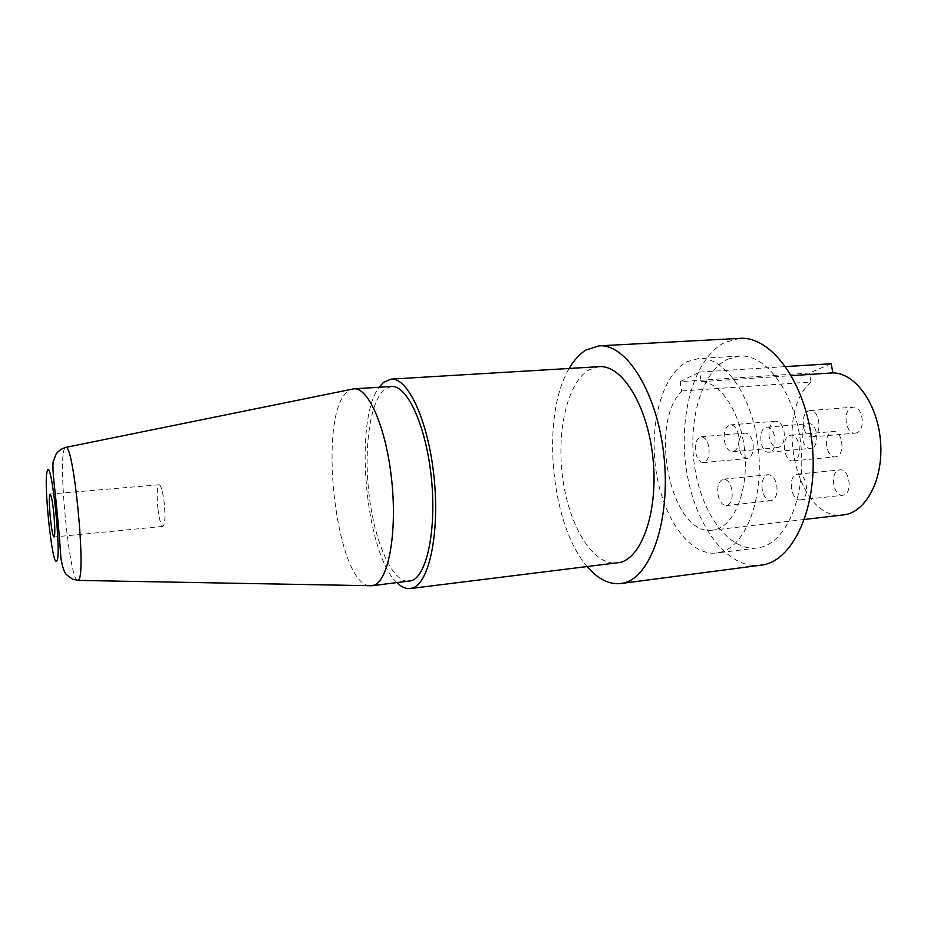 <?xml version="1.0" encoding="UTF-8"?>
<svg xmlns="http://www.w3.org/2000/svg" width="927" height="927" viewBox="0 0 927 927"><rect width="100%" height="100%" fill="white"/><g stroke="black" fill="none" stroke-linecap="round" stroke-linejoin="round"><path stroke-width="0.7" stroke-dasharray="4.63 3.48" d="M369.27 585.702C335.412 582.423 317.011 414.786 347.544 391.623L351.31 389.34M391.356 386.489L384.601 389.294C369.63 401.484 363.419 450.198 369.363 496.895C375.145 543.628 392.596 583.048 409.178 581.241M396.988 582.712C365.516 554.184 353.338 421.009 379.108 387.243M599.132 366.675L589.027 369.815C566.965 382.781 556.13 432.48 562.909 479.537C569.445 526.64 593.129 565.783 617.104 563.025M587.324 566.698C550.545 525.203 540.557 415.945 569.201 368.471M739.653 338.378L724.497 342.561C693.57 358.761 677.985 416.675 686.548 470.649C694.775 524.67 726.814 569.398 760.43 565.366M727.428 359.305L739.468 356.084C766.108 353.755 795.262 392.955 800.766 443.94C806.571 494.891 786.849 541.774 760.441 547.37L757.035 547.996C728.819 551.31 701.588 513.454 694.717 467.347C687.556 421.298 701.229 372.341 727.428 359.305M719.781 552.411C745.238 546.907 764.08 499.479 758.251 447.787C752.712 396.049 724.369 356.2 698.703 358.494L687.116 361.727C661.924 374.856 648.981 424.357 656.084 471.009C662.921 517.706 689.306 556.2 716.501 553.025L719.781 552.411M680.14 381.623L681.727 390.974C647.718 424.937 671.403 536.93 712.596 530.14L715.853 529.491C734.891 524.659 748.634 489.526 744.717 451.24C741.009 412.932 720.708 381.924 701.206 381.669L699.549 372.086L680.14 381.623L809.387 373.06L811.032 382.005L681.727 390.974M811.032 382.005C772.481 414.96 797.405 522.26 843.454 514.914M701.206 381.669L791.438 375.655M699.549 372.086L785.69 366.605M831.195 363.72L809.387 373.06M836.455 456.617L835.401 456.837C826.084 458.344 822.712 434.346 831.867 431.773L833.083 431.507C842.423 429.989 845.702 454.357 836.455 456.617M811.658 448.158L810.592 448.39C801.785 449.792 798.622 426.536 807.255 423.975L808.471 423.697C817.301 422.272 820.383 445.887 811.658 448.158M856.49 432.874L855.227 433.141C845.54 434.624 842.249 410.337 851.739 407.498L853.176 407.173C862.886 405.667 866.073 430.348 856.49 432.874M843.57 495.122L842.782 495.285C833.257 496.93 829.526 472.33 838.947 470.093L839.908 469.896C849.445 468.216 853.095 493.199 843.57 495.122M794.091 460.684L793.072 460.893C784.057 462.388 780.696 438.031 789.537 435.458L790.719 435.203C799.758 433.685 803.037 458.425 794.091 460.684M770.059 451.982L769.028 452.214C760.522 453.604 757.347 430.024 765.69 427.451L766.872 427.185C775.401 425.76 778.495 449.722 770.059 451.982M813.396 436.675L812.168 436.941C802.794 438.413 799.503 413.766 808.68 410.904L810.082 410.58C819.48 409.097 822.678 434.149 813.396 436.675M801.148 499.769L800.383 499.92C791.16 501.542 787.452 476.582 796.56 474.357L797.487 474.16C806.722 472.503 810.36 497.869 801.148 499.769M157.938 508.888C156.593 494.809 156.987 486.768 159.143 484.751C161.043 485.424 162.712 491.229 164.137 502.179C165.481 516.397 165.087 524.473 162.943 526.397C161.008 525.655 159.34 519.815 157.938 508.888M769.213 437.173C768.274 428.135 770.383 422.816 775.551 421.217C779.677 421.391 782.515 424.867 784.068 431.658C784.995 440.731 782.898 446.061 777.776 447.648C773.593 447.463 770.743 443.975 769.213 437.173M738.703 435.539C737.174 428.645 734.427 425.099 730.464 424.902C725.493 426.513 723.489 431.901 724.439 441.078C725.934 447.984 728.703 451.542 732.724 451.739C737.649 450.151 739.642 444.751 738.703 435.539M739.213 448.32C738.309 439.665 740.233 434.566 744.995 433.048C748.854 433.222 751.53 436.605 753.002 443.199C753.894 451.889 751.982 456.999 747.255 458.506C743.338 458.32 740.661 454.925 739.213 448.32M708.865 447.115C707.417 440.418 704.833 436.976 701.125 436.779C696.559 438.297 694.729 443.454 695.632 452.237C697.069 458.946 699.653 462.399 703.419 462.608C707.95 461.101 709.769 455.933 708.865 447.115M731.948 490.093C730.372 482.99 727.568 479.34 723.547 479.155C718.912 480.696 717.058 485.841 717.996 494.589C719.561 501.716 722.365 505.377 726.444 505.563C731.055 504.045 732.886 498.888 731.948 490.093M762.261 489.966C761.322 481.333 763.269 476.258 768.101 474.717C772.284 474.867 775.181 478.448 776.78 485.447C777.707 494.103 775.772 499.201 770.974 500.731C766.745 500.557 763.836 496.976 762.261 489.966M77.358 580.36C69.34 578.147 57.984 462.654 64.369 448.935L65.214 447.544M739.468 356.084L698.703 358.494M757.035 547.996L716.501 553.025M804.532 519.444L712.596 530.14M793.072 460.893L835.401 456.837M790.719 435.203L833.083 431.507M769.028 452.214L810.592 448.39M766.872 427.185L808.471 423.697M812.168 436.941L855.227 433.141M810.082 410.58L853.176 407.173M800.383 499.92L842.782 495.285M797.487 474.16L839.908 469.896M159.143 484.751L50.104 494.079M162.943 526.397L54.033 536.988M730.464 424.902L775.551 421.217M732.724 451.739L777.776 447.648M701.125 436.779L744.995 433.048M703.419 462.608L747.255 458.506M723.547 479.155L768.101 474.717M726.444 505.563L770.974 500.731"/><path stroke-width="1.39" d="M351.31 389.34L353.917 388.807C368.54 387.254 386.478 428.471 391.785 481.009C397.266 533.512 388.332 580.754 373.929 585.25L369.27 585.702M371.854 585.76L411.414 580.719C426.895 576.119 436.791 529.201 431.298 477.289C425.98 425.331 407.046 384.74 391.356 386.489L353.836 388.819M379.108 387.243L383.616 382.26L391.067 379.12C407.915 377.231 428.344 420.962 434.033 477.057C439.908 533.106 429.097 583.396 412.434 588.042L410.221 588.541C405.829 589.016 401.414 587.069 396.988 582.712M410.221 588.541L620.082 562.446C642.515 557.22 658.645 509.549 652.863 457.289C647.336 404.995 621.785 364.543 599.132 366.675L391.067 379.12M569.201 368.471C573.998 360.139 579.549 354.01 585.852 350.082L598.981 345.852C626.293 343.338 657.498 392.596 664.01 456.582C670.812 520.534 650.545 577.695 623.408 583.048L620.731 583.535C609.027 584.694 597.892 579.085 587.324 566.698M620.731 583.535L763.5 564.833C794.706 558.993 818.738 503.998 812.087 443.199C805.783 382.353 771.055 335.725 739.653 338.378L598.981 345.852M804.532 519.444L843.454 514.914C865.644 512.816 883.489 479.746 880.58 441.994C877.95 404.23 855.32 372.874 832.898 372.886L831.195 363.72L785.69 366.605M791.438 375.655L832.898 372.886M53.685 512.179C52.41 500.87 51.217 494.833 50.104 494.079C48.969 496.061 49.085 504.3 50.44 518.807C51.703 530.082 52.897 536.142 54.033 536.988C55.168 535.111 55.052 526.849 53.685 512.179M65.214 447.544L65.898 447.37C73.824 444.473 86.315 574.184 78.621 579.908L77.358 580.36M56.802 560.951C52.468 569.468 43.129 480.51 47.3 471.032L47.358 470.881C51.333 456.988 61.75 554.798 56.871 560.835L56.802 560.951M353.917 388.807L65.898 447.37C61.831 448.529 58.563 450.777 56.083 454.126L53.21 461.623C52.654 465.157 52.943 472.167 54.056 482.654C57.126 510.128 59.421 535.47 60.939 558.68C62.584 567.417 64.392 572.724 66.338 574.601L72.654 579.201L78.065 580.406L371.936 585.748"/></g></svg>
